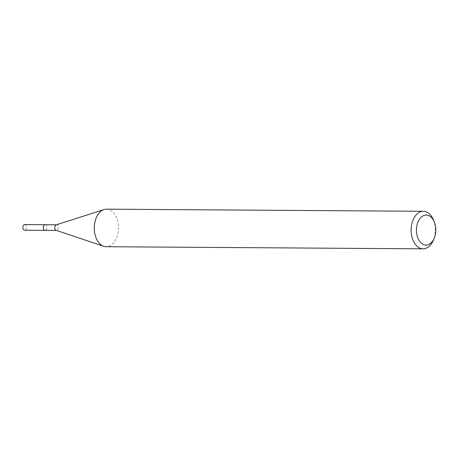 <?xml version="1.0" encoding="UTF-8"?>
<svg xmlns="http://www.w3.org/2000/svg" width="458" height="458" viewBox="0 0 458 458"><rect width="100%" height="100%" fill="white"/><g stroke="black" fill="none" stroke-linecap="round" stroke-linejoin="round"><path stroke-width="0.34" stroke-dasharray="2.29 1.72" d="M56.237 224.861A2.811 1.809 -89.6 0 1 56.609 224.804A2.811 1.809 -89.6 0 1 58.275 228.628A2.811 1.809 -89.6 0 1 56.569 230.426A2.811 1.809 -89.6 0 1 56.197 230.363M45.119 224.729A2.811 1.809 -89.6 0 1 46.785 228.553A2.811 1.809 -89.6 0 1 45.084 230.345M106.491 209.174A18.772 12.091 -89.6 0 1 117.62 234.719A18.772 12.091 -89.6 0 1 106.245 246.719M433.474 220A18.772 12.091 -89.6 0 1 434.476 236.826A18.772 12.091 -89.6 0 1 433.342 240.25M24.698 224.586A2.817 1.815 -89.6 0 1 25.345 224.775A2.817 1.815 -89.6 0 1 26.461 227.924A2.817 1.815 -89.6 0 1 24.663 230.219M45.245 224.729A2.817 1.815 -89.6 0 1 45.766 224.912A2.817 1.815 -89.6 0 1 46.893 227.97A2.817 1.815 -89.6 0 1 45.205 230.345"/><path stroke-width="0.69" d="M434.19 238.229L433.342 240.25A18.772 12.091 -89.6 0 1 423.1 248.826L106.245 246.719A18.772 12.091 -89.6 0 1 103.748 246.295L56.197 230.363A2.811 1.809 -89.6 0 1 54.908 226.601A2.811 1.809 -89.6 0 1 56.237 224.861L103.995 209.564A18.772 12.091 -89.6 0 1 106.491 209.174L423.352 211.281A18.772 12.091 -89.6 0 1 433.474 220L434.299 222.027A15.017 9.675 -89.6 0 1 435.1 235.492A15.017 9.675 -89.6 0 1 434.19 238.229A15.017 9.675 -89.6 0 1 421.652 243.456A15.017 9.675 -89.6 0 1 417.101 224.655A15.017 9.675 -89.6 0 1 425.207 215.128A15.017 9.675 -89.6 0 1 434.299 222.027M45.205 230.345A2.817 1.815 -89.6 0 1 45.084 230.351A2.811 1.809 -89.6 0 1 43.418 226.521A2.811 1.809 -89.6 0 1 45.119 224.729A2.817 1.815 -89.6 0 1 45.245 224.729M103.748 246.295A18.772 12.091 -89.6 0 1 95.115 221.174A18.772 12.091 -89.6 0 1 103.995 209.564M423.1 248.826A18.772 12.091 -89.6 0 1 411.977 223.281A18.772 12.091 -89.6 0 1 423.352 211.281M45.119 224.723A2.817 1.815 -89.6 0 0 43.321 227.013A2.817 1.815 -89.6 0 0 44.437 230.162A2.817 1.815 -89.6 0 0 45.084 230.351L24.663 230.219A2.817 1.815 -89.6 0 1 24.016 230.025A2.817 1.815 -89.6 0 1 22.9 226.876A2.817 1.815 -89.6 0 1 24.698 224.586L56.42 224.804M45.084 230.345L56.38 230.42"/></g></svg>
